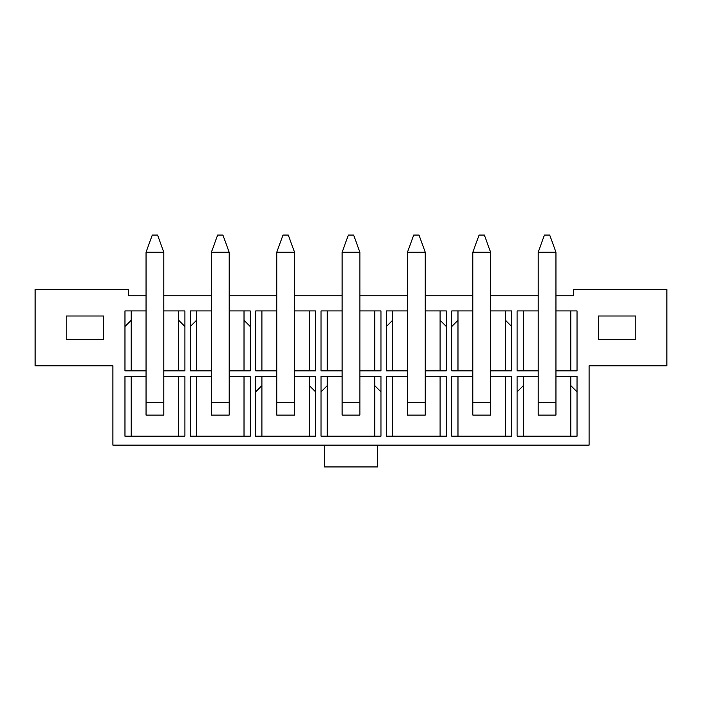 <?xml version="1.0" encoding="UTF-8"?>
<svg xmlns="http://www.w3.org/2000/svg" width="702" height="702" viewBox="0 0 702 702"><rect width="100%" height="100%" fill="white"/><g stroke="black" fill="none" stroke-linecap="round" stroke-linejoin="round"><path stroke-width="1.05" d="M407.485 370.84L386.398 370.84L386.398 310.925L407.485 310.925M425.228 310.925L446.314 310.925L446.314 370.84L425.228 370.84M342.128 376.29L321.042 376.29L321.042 436.196L380.958 436.196L380.958 376.29L359.872 376.29M146.051 370.84L124.965 370.84L124.965 310.925L146.051 310.925M163.794 310.925L184.88 310.925L184.88 370.84L163.794 370.84M523.341 370.84L523.341 310.925M570.805 310.925L570.805 370.84M146.051 295.753L128.466 295.753L128.466 289.557L35.1 289.557L35.1 365.812L112.908 365.812L112.908 445.147L589.092 445.147L589.092 365.812L666.9 365.812L666.9 289.557L573.534 289.557L573.534 295.753L555.949 295.753M538.206 295.753L490.584 295.753M472.85 295.753L425.228 295.753M407.485 295.753L359.872 295.753M342.128 295.753L294.515 295.753M276.772 295.753L229.15 295.753M211.416 295.753L163.794 295.753M635.775 339.356L598.429 339.356L598.429 316.014L635.775 316.014L635.775 339.356M103.571 339.356L66.225 339.356L66.225 316.014L103.571 316.014L103.571 339.356M146.051 376.29L124.965 376.29L124.965 436.196L184.88 436.196L184.88 376.29L163.794 376.29M211.416 376.29L190.33 376.29L190.33 436.196L250.237 436.196L250.237 376.29L229.15 376.29M276.772 376.29L255.686 376.29L255.686 436.196L315.602 436.196L315.602 376.29L294.515 376.29M407.485 376.29L386.398 376.29L386.398 436.196L446.314 436.196L446.314 376.29L425.228 376.29M472.85 376.29L451.763 376.29L451.763 436.196L511.67 436.196L511.67 376.29L490.584 376.29M538.206 376.29L517.12 376.29L517.12 436.196L577.035 436.196L577.035 376.29L555.949 376.29M211.416 370.84L190.33 370.84L190.33 310.925L211.416 310.925M229.15 310.925L250.237 310.925L250.237 370.84L229.15 370.84M276.772 370.84L255.686 370.84L255.686 310.925L276.772 310.925M294.515 310.925L315.602 310.925L315.602 370.84L294.515 370.84M342.128 370.84L321.042 370.84L321.042 310.925L342.128 310.925M359.872 310.925L380.958 310.925L380.958 370.84L359.872 370.84M472.85 370.84L451.763 370.84L451.763 310.925L472.85 310.925M490.584 310.925L511.67 310.925L511.67 370.84L490.584 370.84M538.206 370.84L517.12 370.84L517.12 310.925L538.206 310.925M555.949 310.925L577.035 310.925L577.035 370.84L555.949 370.84M457.985 370.84L457.985 310.925M505.449 310.925L505.449 370.84M392.629 370.84L392.629 310.925M440.093 310.925L440.093 370.84M327.272 370.84L327.272 310.925M374.728 310.925L374.728 370.84M261.907 370.84L261.907 310.925M309.371 310.925L309.371 370.84M196.551 370.84L196.551 310.925M244.015 310.925L244.015 370.84M570.805 376.29L570.805 436.196M523.341 436.196L523.341 376.29M505.449 376.29L505.449 436.196M457.985 436.196L457.985 376.29M440.093 376.29L440.093 436.196M392.629 436.196L392.629 376.29M374.728 376.29L374.728 436.196M327.272 436.196L327.272 376.29M309.371 376.29L309.371 436.196M261.907 436.196L261.907 376.29M244.015 376.29L244.015 436.196M196.551 436.196L196.551 376.29M131.195 370.84L131.195 310.925M178.659 310.925L178.659 370.84M178.659 376.29L178.659 436.196M131.195 436.196L131.195 376.29M324.543 445.147L324.543 466.935L377.457 466.935L377.457 445.147M124.965 326.491L131.195 320.27M184.88 326.491L178.659 320.27M190.33 326.491L196.551 320.27M244.015 320.27L250.237 326.491M255.686 391.848L261.907 385.626M309.371 385.626L315.602 391.848M321.042 391.848L327.272 385.626M380.958 391.848L374.728 385.626M392.629 320.27L386.398 326.491M440.093 320.27L446.314 326.491M451.763 326.491L457.985 320.27M505.449 320.27L511.67 326.491M517.12 391.848L523.341 385.626M570.805 385.626L577.035 391.848M163.794 252.185L163.794 415.11L146.051 415.11L146.051 252.185L163.794 252.185L157.573 235.065L152.281 235.065L146.051 252.185M229.15 252.185L229.15 415.11L211.416 415.11L211.416 252.185L229.15 252.185L222.929 235.065L217.638 235.065L211.416 252.185M294.515 252.185L294.515 415.11L276.772 415.11L276.772 252.185L294.515 252.185L288.285 235.065L282.994 235.065L276.772 252.185M359.872 252.185L359.872 415.11L342.128 415.11L342.128 252.185L359.872 252.185L353.641 235.065L348.359 235.065L342.128 252.185M425.228 252.185L425.228 415.11L407.485 415.11L407.485 252.185L425.228 252.185L419.006 235.065L413.715 235.065L407.485 252.185M490.584 252.185L490.584 415.11L472.85 415.11L472.85 252.185L490.584 252.185L484.362 235.065L479.071 235.065L472.85 252.185M555.949 252.185L555.949 415.11L538.206 415.11L538.206 252.185L555.949 252.185L549.719 235.065L544.427 235.065L538.206 252.185M163.794 402.667L146.051 402.667M229.15 402.667L211.416 402.667M294.515 402.667L276.772 402.667M359.872 402.667L342.128 402.667M425.228 402.667L407.485 402.667M490.584 402.667L472.85 402.667M555.949 402.667L538.206 402.667"/></g></svg>
